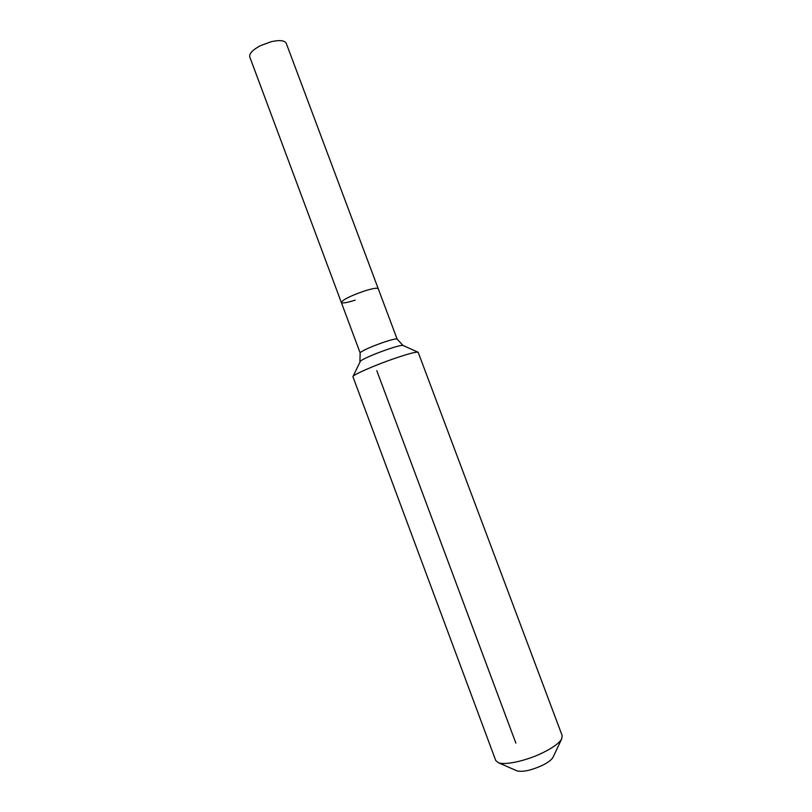 <?xml version="1.0" encoding="UTF-8"?>
<svg xmlns="http://www.w3.org/2000/svg" width="812" height="812" viewBox="0 0 812 812"><rect width="100%" height="100%" fill="white"/><g stroke="black" fill="none" stroke-linecap="round" stroke-linejoin="round"><path stroke-width="1.22" d="M355.169 300.156C346.937 302.744 342.329 303.515 341.334 302.48L249.781 56.982C249.071 53.612 252.644 49.826 260.5 45.634L271.309 41.666C279.673 39.849 284.667 40.407 286.26 43.34L378.23 288.686C377.326 287.641 372.779 288.392 364.578 290.95C372.779 288.392 377.326 287.641 378.23 288.686L397.139 339.142L402.965 345.435M341.334 302.48C342.715 299.709 350.459 295.872 364.578 290.95C350.459 295.872 342.715 299.709 341.334 302.48L360.163 352.966L360.772 352.154C364.771 349.505 372.444 346.196 383.772 342.217C391.932 339.517 396.388 338.492 397.139 339.142M516.645 770.7L517.112 770.913C522.837 772.171 531.17 770.365 542.142 765.472C547.836 762.641 551.419 760.002 552.881 757.535L553.104 757.078M495.746 760.519L498.314 762.681C504.932 765.493 526.237 760.834 542.649 752.805C552.82 747.801 559.163 743.193 561.671 738.991L562.198 735.672L418.16 352.276C416.414 351.647 408.68 353.667 394.947 358.315C374.931 365.146 352.54 374.982 352.915 376.666L495.746 760.519M515.864 743.122L376.798 370.688M353.017 376.453L360.538 360.924C365.248 357.909 374.261 354.052 387.588 349.353C396.642 346.318 401.818 345.039 403.117 345.506L417.947 352.175M517.112 770.913L498.314 762.681M359.899 361.533L360.163 352.966M552.881 757.535L561.671 738.991"/></g></svg>
